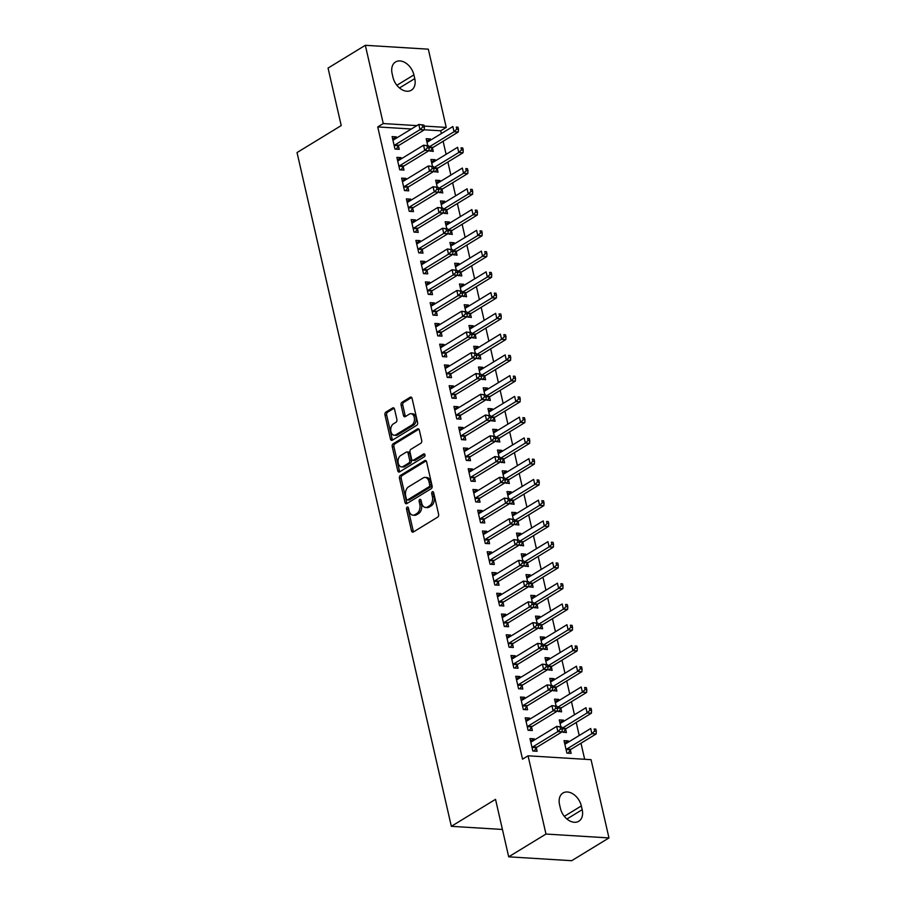 <?xml version="1.0" encoding="UTF-8"?>
<svg xmlns="http://www.w3.org/2000/svg" width="906" height="906" viewBox="0 0 906 906"><rect width="100%" height="100%" fill="white"/><g stroke="black" fill="none" stroke-linecap="round" stroke-linejoin="round"><path stroke-width="1.36" d="M407.156 507.156A1.54 0.997 -86.5 0 0 406.534 509.161L411.494 530.814A2.197 1.427 -86.5 0 0 412.717 532.184A2.197 1.427 -86.5 0 0 413.317 532.026L437.711 517.122A2.197 1.427 -86.5 0 0 438.606 514.257L433.646 492.604A1.54 0.997 -86.5 0 0 431.754 493.759L432.389 496.567A7.044 4.575 -86.5 0 1 429.546 505.729L427.519 506.975A7.044 4.575 -86.5 0 1 425.594 507.485A7.044 4.575 -86.5 0 1 421.686 503.102L421.041 500.305A1.54 0.997 -86.5 0 0 419.15 501.46L419.784 504.268A7.044 4.575 -86.5 0 1 416.941 513.43L414.914 514.676A7.044 4.575 -86.5 0 1 412.989 515.186A7.044 4.575 -86.5 0 1 409.082 510.803L408.436 508.006A1.54 0.997 -86.5 0 0 407.156 507.156M408.391 507.836A1.54 0.997 -86.5 0 0 408.244 509.274L413.204 530.916A2.197 1.427 -86.5 0 0 413.623 531.833M433.6 492.434A1.54 0.997 -86.5 0 0 433.453 493.872L434.099 496.669L432.389 496.567M420.996 500.135A1.54 0.997 -86.5 0 0 420.848 501.573L421.494 504.37L419.784 504.268M394.529 409.15A2.197 1.427 -86.5 0 0 393.306 407.779A2.197 1.427 -86.5 0 0 392.706 407.938L385.854 412.117A2.197 1.427 -86.5 0 0 384.971 414.982L390.475 439.025A2.197 1.427 -86.5 0 0 391.698 440.395A2.197 1.427 -86.5 0 0 392.298 440.237L416.692 425.333A2.197 1.427 -86.5 0 0 417.587 422.468L412.083 398.425A2.197 1.427 -86.5 0 0 410.86 397.055A2.197 1.427 -86.5 0 0 410.259 397.213L401.992 402.264A2.197 1.427 -86.5 0 0 401.098 405.129L403.453 415.424A2.197 1.427 -86.5 0 0 404.676 416.794A2.197 1.427 -86.5 0 0 405.276 416.635L409.376 414.121A5.889 3.828 -86.5 0 1 410.984 413.702A5.889 3.828 -86.5 0 1 414.438 418.561A5.889 3.828 -86.5 0 1 411.879 425.027L395.809 434.835A5.889 3.828 -86.5 0 1 394.201 435.265A5.889 3.828 -86.5 0 1 390.758 430.395A5.889 3.828 -86.5 0 1 393.317 423.94L395.99 422.298A2.197 1.427 -86.5 0 0 396.885 419.433L394.529 409.15M411.369 128.992L377.734 126.931L522.535 759.183L528.062 755.808L591.052 759.67L608.968 837.925L545.978 834.052L528.062 755.808M377.734 126.931L383.261 123.556L365.333 45.3L428.323 49.173L446.239 127.418L424.155 126.07M608.968 837.925L571.686 860.7L508.696 856.827L495.525 799.33L451.347 826.329L297.032 152.559L341.222 125.572L328.051 68.075L365.333 45.3M508.696 856.827L545.978 834.052M400.373 475.48A2.197 1.427 -86.5 0 0 399.478 478.345L404.982 502.388A2.197 1.427 -86.5 0 0 406.205 503.759A2.197 1.427 -86.5 0 0 406.805 503.6L431.211 488.696A2.197 1.427 -86.5 0 0 432.094 485.831L426.59 461.788A2.197 1.427 -86.5 0 0 425.367 460.418A2.197 1.427 -86.5 0 0 424.767 460.576L400.373 475.48L402.071 475.582A2.197 1.427 -86.5 0 0 401.188 478.447L406.692 502.49A2.197 1.427 -86.5 0 0 407.111 503.408M397.734 470.712L392.23 446.669A2.197 1.427 -86.5 0 1 393.113 443.804L417.507 428.9A2.197 1.427 -86.5 0 1 418.119 428.742A2.197 1.427 -86.5 0 1 419.331 430.112L421.686 440.395A2.197 1.427 -86.5 0 1 420.803 443.26L410.905 449.308A2.197 1.427 -86.5 0 0 410.022 452.173L411.584 458.991A2.197 1.427 -86.5 0 0 412.796 460.361A2.197 1.427 -86.5 0 0 413.408 460.203L423.702 453.917A1.54 0.997 -86.5 0 1 424.359 456.771L399.557 471.913A2.197 1.427 -86.5 0 1 398.957 472.083A2.197 1.427 -86.5 0 1 397.734 470.712L399.433 470.814L393.929 446.771L392.23 446.669M451.347 826.329L502.434 829.466M401.381 158.754L401.132 157.633L396.873 157.372L399.727 169.818L403.985 170.079L403.215 166.727M433.668 171.472L438.028 172.174L437.258 168.81M435.435 160.838L435.174 159.716L431.494 161.97M432.468 166.217L430.916 159.456L435.174 159.716M410.894 200.26L410.633 199.139L406.386 198.878L409.229 211.336L413.487 211.596L412.717 208.233M443.181 212.978L447.541 213.691L446.771 210.328M444.937 202.355L444.687 201.234L441.007 203.488M441.981 207.734L440.429 200.973L444.687 201.234M420.407 241.777L420.146 240.656L415.888 240.396L418.742 252.853L423 253.114L422.23 249.75M452.683 254.495L457.043 255.198L456.273 251.845M454.45 243.873L454.189 242.751L450.509 244.994M451.482 249.252L449.931 242.491L454.189 242.751M429.908 283.295L429.648 282.174L425.401 281.913L428.244 294.359L432.502 294.62L431.732 291.268M462.196 296.013L466.556 296.715L465.786 293.351M463.951 285.379L463.702 284.257L460.022 286.511M460.995 290.758L459.444 283.997L463.702 284.257M439.421 324.801L439.161 323.68L434.903 323.419L437.757 335.877L442.015 336.137L441.245 332.774M471.698 337.519L476.058 338.232L475.288 334.869M473.464 326.896L473.204 325.775L469.523 328.017M470.497 332.275L468.957 325.514L473.204 325.775M448.923 366.318L448.663 365.197L444.416 364.937L447.27 377.394L451.516 377.655L450.746 374.291M481.211 379.036L485.571 379.739L484.801 376.386M482.977 368.414L482.717 367.292L479.036 369.535M480.01 373.793L478.459 367.021L482.717 367.292M458.436 407.836L458.176 406.715L453.917 406.443L456.771 418.9L461.029 419.161L460.259 415.809M490.712 420.554L495.072 421.256L494.302 417.893M492.479 409.92L492.218 408.799L488.538 411.052M489.512 415.299L487.972 408.538L492.218 408.799M467.938 449.342L467.689 448.221L463.43 447.96L466.284 460.418L470.531 460.678L469.761 457.315M500.225 462.06L504.585 462.773L503.815 459.41M501.992 451.437L501.731 450.316L498.051 452.558M499.025 456.817L497.473 450.055L501.731 450.316M477.451 490.859L477.19 489.738L472.932 489.478L475.786 501.924L480.044 502.196L479.274 498.832M509.738 503.577L514.087 504.28L513.317 500.927M511.494 492.955L511.233 491.833L507.553 494.076M508.526 498.334L506.986 491.562L511.233 491.833M486.952 532.377L486.703 531.256L482.445 530.984L485.299 543.441L489.557 543.702L488.787 540.35M519.24 545.084L523.6 545.797L522.83 542.434M521.007 534.461L520.746 533.34L517.066 535.593M518.039 539.84L516.488 533.079L520.746 533.34M496.465 573.883L496.205 572.762L491.947 572.501L494.801 584.959L499.059 585.219L498.289 581.856M528.753 586.601L533.102 587.315L532.332 583.951M530.508 575.978L530.259 574.857L526.579 577.099M527.552 581.358L526.001 574.597L530.259 574.857M505.967 615.4L505.718 614.279L501.46 614.019L504.314 626.465L508.572 626.737L507.802 623.373M538.255 628.118L542.615 628.821L541.845 625.457M540.021 617.496L539.761 616.363L536.08 618.617M537.054 622.875L535.503 616.103L539.761 616.363M515.48 656.918L515.22 655.785L510.973 655.525L513.815 667.982L518.073 668.243L517.303 664.879M547.768 669.625L552.128 670.338L551.358 666.975M549.523 659.002L549.274 657.881L545.593 660.134M546.567 664.381L545.016 657.62L549.274 657.881M524.993 698.424L524.733 697.303L520.474 697.042L523.328 709.5L527.586 709.76L526.816 706.397M557.269 711.142L561.629 711.844L560.859 708.492M559.036 700.519L558.775 699.398L555.095 701.64M556.069 705.899L554.517 699.138L558.775 699.398M534.495 739.942L534.234 738.82L529.987 738.56L532.83 751.006L537.088 751.267L536.318 747.914M568.538 742.037L568.288 740.904L564.03 740.644L566.884 753.101L571.142 753.362L570.372 749.998M441.358 133.567L440.724 130.792L424.257 129.785M584.664 759.285L580.984 743.214M579.217 735.513L576.227 722.456M574.461 714.755L571.471 701.697M569.715 693.996L566.714 680.938M564.959 673.237L561.969 660.18M560.202 652.479L557.213 639.421M555.446 631.731L552.456 618.673M550.689 610.972L547.7 597.915M545.944 590.214L542.954 577.156M541.188 569.455L538.198 556.397M536.431 548.696L533.441 535.639M531.675 527.949L528.685 514.891M526.93 507.19L523.928 494.132M522.173 486.431L519.183 473.374M517.417 465.673L514.427 452.615M512.66 444.914L509.67 431.856M507.904 424.155L504.914 411.098M503.158 403.408L500.169 390.35M498.402 382.649L495.412 369.591M493.645 361.89L490.656 348.833M488.889 341.132L485.899 328.074M484.144 320.373L481.154 307.315M479.387 299.614L476.397 286.556M474.631 278.867L471.641 265.809M469.874 258.108L466.884 245.05M465.129 237.349L462.128 224.292M460.373 216.591L457.383 203.533M455.616 195.832L452.626 182.774M450.86 175.073L447.87 162.015M446.103 154.326L443.113 141.268M562.026 731.901L566.386 732.603L565.616 729.251M563.792 721.278L563.532 720.157L559.851 722.399M560.825 726.657L559.274 719.896L563.532 720.157M529.738 719.183L529.489 718.062L525.231 717.801L528.085 730.259L532.332 730.519L531.573 727.156M552.524 690.383L556.873 691.097L556.103 687.733M554.279 679.76L554.019 678.639L550.338 680.882M551.312 685.14L549.772 678.379L554.019 678.639M520.237 677.665L519.976 676.544L515.718 676.284L518.572 688.741L522.83 689.002L522.06 685.638M543.011 648.877L547.371 649.579L546.601 646.216M544.778 638.243L544.517 637.122L540.837 639.376M541.811 643.622L540.259 636.861L544.517 637.122M510.724 636.159L510.474 635.038L506.216 634.778L509.07 647.224L513.317 647.484L512.547 644.132M533.498 607.36L537.858 608.062L537.088 604.71M535.265 596.737L535.004 595.616L531.324 597.858M532.298 602.116L530.757 595.355L535.004 595.616M501.222 594.642L500.961 593.521L496.703 593.26L499.557 605.718L503.815 605.978L503.045 602.615M523.996 565.842L528.357 566.556L527.586 563.192M525.763 555.219L525.503 554.098L521.822 556.352M522.796 560.599L521.244 553.838L525.503 554.098M491.709 553.124L491.448 552.003L487.202 551.743L490.055 564.2L494.302 564.461L493.532 561.097M514.483 524.336L518.844 525.038L518.073 521.675M516.25 513.702L515.99 512.581L512.309 514.835M513.283 519.081L511.731 512.32L515.99 512.581M482.207 511.618L481.947 510.497L477.689 510.237L480.542 522.683L484.801 522.943L484.031 519.591M504.982 482.819L509.342 483.521L508.572 480.169M506.737 472.196L506.488 471.075L502.807 473.317M503.781 477.575L502.23 470.814L506.488 471.075M472.694 470.101L472.434 468.98L468.187 468.719L471.029 481.177L475.288 481.437L474.518 478.074M495.469 441.301L499.829 442.015L499.059 438.651M497.235 430.678L496.975 429.557L493.294 431.811M494.268 436.058L492.717 429.297L496.975 429.557M463.193 428.583L462.932 427.462L458.674 427.202L461.528 439.659L465.786 439.92L465.016 436.556M485.967 399.795L490.316 400.497L489.557 397.134M487.722 389.172L487.473 388.04L483.793 390.293M484.767 394.54L483.215 387.779L487.473 388.04M453.68 387.077L453.419 385.956L449.161 385.696L452.015 398.142L456.273 398.402L455.503 395.05M476.454 358.278L480.814 358.98L480.044 355.628M478.221 347.655L477.96 346.534L474.28 348.776M475.254 353.034L473.702 346.273L477.96 346.534M444.166 345.56L443.917 344.439L439.659 344.178L442.513 356.636L446.771 356.896L446.001 353.533M466.952 316.76L471.301 317.474L470.531 314.11M468.708 306.137L468.459 305.016L464.767 307.27M465.752 311.517L464.2 304.756L468.459 305.016M434.665 304.054L434.404 302.921L430.146 302.661L433 315.118L437.258 315.379L436.488 312.015M457.439 275.254L461.8 275.956L461.029 272.593M459.206 264.631L458.946 263.499L455.265 265.752M456.239 270.011L454.687 263.238L458.946 263.499M425.152 262.536L424.903 261.415L420.644 261.154L423.498 273.601L427.745 273.861L426.986 270.509M447.926 233.737L452.287 234.439L451.516 231.087M449.693 223.114L449.433 221.993L445.752 224.235M446.726 228.493L445.186 221.732L449.433 221.993M415.65 221.019L415.39 219.898L411.131 219.637L413.985 232.095L418.244 232.355L417.473 228.992M438.425 192.219L442.785 192.933L442.015 189.569M440.191 181.596L439.931 180.475L436.25 182.729M437.224 186.976L435.673 180.215L439.931 180.475M406.137 179.513L405.888 178.38L401.63 178.12L404.484 190.577L408.731 190.838L407.96 187.474M428.912 150.713L433.272 151.415L432.502 148.063M430.678 140.09L430.418 138.958L426.737 141.211M427.711 145.47L426.171 138.697L430.418 138.958M396.635 137.995L396.375 136.874L392.117 136.613L394.971 149.06L399.229 149.331L398.459 145.968M392.117 73.545A14.36 9.943 -121.4 0 1 395.526 61.97A14.36 9.943 -121.4 0 1 413.906 74.892L414.755 78.618A14.36 9.943 -121.4 0 1 411.347 90.204A14.36 9.943 -121.4 0 1 392.966 77.282L392.117 73.545M416.896 125.617L383.261 123.556M440.724 130.792L446.239 127.418M582.196 809.681A14.36 9.943 -121.4 0 1 578.775 821.255A14.36 9.943 -121.4 0 1 560.406 808.333L559.546 804.607A14.36 9.943 -121.4 0 1 562.954 793.022A14.36 9.943 -121.4 0 1 581.335 805.944L582.196 809.681L566.918 819.001M568.288 740.904L564.608 743.158M534.234 738.82L530.554 741.063M529.489 718.062L525.808 720.304M524.733 697.303L521.052 699.557M519.976 676.544L516.295 678.798M515.22 655.785L511.539 658.039M510.474 635.038L506.794 637.28M505.718 614.279L502.037 616.522M500.961 593.521L497.281 595.774M496.205 572.762L492.524 575.016M491.448 552.003L487.768 554.257M486.703 531.256L483.023 533.498M481.947 510.497L478.266 512.739M477.19 489.738L473.51 491.981M472.434 468.98L468.753 471.233M467.689 448.221L464.008 450.475M462.932 427.462L459.251 429.716M458.176 406.715L454.495 408.957M453.419 385.956L449.738 388.198M448.663 365.197L444.982 367.44M443.917 344.439L440.237 346.692M439.161 323.68L435.48 325.934M434.404 302.921L430.724 305.175M429.648 282.174L425.967 284.416M424.903 261.415L421.222 263.657M420.146 240.656L416.466 242.899M415.39 219.898L411.709 222.151M410.633 199.139L406.953 201.392M405.888 178.38L402.196 180.634M401.132 157.633L397.451 159.875M396.375 136.874L392.694 139.116M412.989 515.186L414.688 515.299A7.044 4.575 -86.5 0 0 416.613 514.778L414.914 514.676M421.494 504.37A7.044 4.575 -86.5 0 1 418.64 513.543L416.613 514.778M425.594 507.485L427.292 507.598A7.044 4.575 -86.5 0 0 429.218 507.077L427.519 506.975M434.099 496.669A7.044 4.575 -86.5 0 1 431.245 505.842L429.218 507.077M426.171 460.871L402.071 475.582M406.375 498.991A1.54 0.997 -86.5 0 0 407.643 499.84L429.059 486.76A1.54 0.997 -86.5 0 0 429.682 484.744L429.014 481.799A7.044 4.575 -86.5 0 0 425.107 477.417A7.044 4.575 -86.5 0 0 423.181 477.926L408.538 486.862A7.044 4.575 -86.5 0 0 405.695 496.035L406.375 498.991M407.224 499.953L408.923 500.055A1.54 0.997 -86.5 0 0 409.353 499.942L407.643 499.84M425.107 477.417L426.805 477.519A7.044 4.575 -86.5 0 1 430.712 481.901L431.392 484.857A1.54 0.997 -86.5 0 1 430.769 486.862L409.353 499.942M418.912 429.184L394.812 443.906A2.197 1.427 -86.5 0 0 393.929 446.771M412.796 460.361L414.506 460.475A2.197 1.427 -86.5 0 0 415.107 460.316L424.846 454.359M400.645 455.582A5.889 3.828 -86.5 0 0 398.085 462.037A5.889 3.828 -86.5 0 0 401.528 466.907A5.889 3.828 -86.5 0 0 403.136 466.477L408.799 463.023A2.197 1.427 -86.5 0 0 409.682 460.157L408.119 453.328A2.197 1.427 -86.5 0 0 406.896 451.958A2.197 1.427 -86.5 0 0 406.296 452.117L400.645 455.582M401.528 466.907L403.227 467.009A5.889 3.828 -86.5 0 0 404.835 466.579L403.136 466.477M406.896 451.958L408.606 452.06A2.197 1.427 -86.5 0 1 409.818 453.43L411.381 460.259A2.197 1.427 -86.5 0 1 410.497 463.125L404.835 466.579M399.433 470.814A2.197 1.427 -86.5 0 0 399.863 471.732M394.201 435.265L395.899 435.367A5.889 3.828 -86.5 0 0 397.519 434.937L395.809 434.835M410.984 413.702L412.694 413.804A5.889 3.828 -86.5 0 1 416.137 418.663A5.889 3.828 -86.5 0 1 413.578 425.129L397.519 434.937M411.652 397.508L403.691 402.366A2.197 1.427 -86.5 0 0 402.796 405.231L405.152 415.526A2.197 1.427 -86.5 0 0 405.582 416.443M394.099 408.232L387.564 412.219A2.197 1.427 -86.5 0 0 386.669 415.084L392.173 439.127A2.197 1.427 -86.5 0 0 392.604 440.044M568.119 753.18L570.542 749.76A2.242 1.461 93.5 0 1 571.029 749.296L596.159 733.939L591.901 733.679L590.712 728.492L565.582 743.837A2.242 1.461 93.5 0 1 565.027 744.007L564.8 744.007M566.114 749.738L566.284 749.5A2.242 1.461 93.5 0 1 566.771 749.036L591.901 733.679L594.619 731.108L596.318 731.21L595.842 729.137L594.143 729.024L594.619 731.108M594.143 729.024L595.842 729.137M596.318 731.21L596.159 733.939M532.717 746.94L536.975 747.201L562.105 731.844L557.858 731.584L532.717 746.94A2.242 1.461 -86.5 0 0 532.241 747.405L532.071 747.654M560.565 729.013L557.858 731.584L556.669 726.397L561.799 727.042L560.089 726.94L560.565 729.013L562.275 729.115L561.799 727.042M530.757 741.912L530.984 741.912A2.242 1.461 -86.5 0 0 531.528 741.754L556.669 726.397L560.089 726.94M536.975 747.201A2.242 1.461 -86.5 0 0 536.499 747.665L534.076 751.085M562.105 731.844L562.275 729.115M563.362 732.422L565.786 729.002A2.242 1.461 93.5 0 1 566.273 728.537L591.403 713.181L587.145 712.92L585.956 707.733L560.825 723.09A2.242 1.461 93.5 0 1 560.282 723.248L560.044 723.248M566.273 728.537L562.082 728.277L587.145 712.92L589.863 710.349L591.561 710.451L591.086 708.379L589.387 708.277L589.863 710.349M589.387 708.277L591.086 708.379M591.561 710.451L591.403 713.181M558.617 711.663L561.04 708.243A2.242 1.461 93.5 0 1 561.516 707.779L586.646 692.422L582.388 692.161L581.199 686.975L556.069 702.331A2.242 1.461 93.5 0 1 555.525 702.49L555.287 702.49M557.315 707.484L582.388 692.161L585.106 689.591L586.805 689.692L586.341 687.62L584.63 687.518L585.106 689.591M584.63 687.518L586.341 687.62M586.805 689.692L586.646 692.422M527.971 726.182L532.218 726.442L557.36 711.097L553.102 710.836L527.971 726.182A2.242 1.461 -86.5 0 0 527.485 726.646L527.315 726.895M555.82 708.254L553.102 710.836L551.913 705.638L557.043 706.284L555.344 706.182L555.82 708.254L557.518 708.356L557.043 706.284M526.001 721.165L526.227 721.153A2.242 1.461 -86.5 0 0 526.782 720.995L551.913 705.638L555.344 706.182M532.218 726.442A2.242 1.461 -86.5 0 0 531.743 726.906L529.319 730.327M557.36 711.097L557.518 708.356M523.215 705.423L527.473 705.683L552.603 690.338L548.345 690.078L523.215 705.423A2.242 1.461 -86.5 0 0 522.728 705.887L522.558 706.136M551.063 687.495L548.345 690.078L547.156 684.879L552.286 685.525L550.588 685.423L551.063 687.495L552.762 687.609L552.286 685.525M521.244 700.406L521.471 700.406A2.242 1.461 -86.5 0 0 522.026 700.236L547.156 684.879L550.588 685.423M527.473 705.683A2.242 1.461 -86.5 0 0 526.986 706.148L524.563 709.568M552.603 690.338L552.762 687.609M553.86 690.904L556.284 687.484A2.242 1.461 93.5 0 1 556.76 687.02L581.89 671.674L577.643 671.414L576.454 666.216L551.324 681.572A2.242 1.461 93.5 0 1 550.769 681.731L550.542 681.742M556.76 687.02L552.569 686.759L577.643 671.414L580.35 668.832L582.06 668.934L581.584 666.861L579.874 666.759L580.35 668.832M579.874 666.759L581.584 666.861M582.06 668.934L581.89 671.674M549.104 670.146L551.528 666.725A2.242 1.461 93.5 0 1 552.003 666.261L577.145 650.916L572.886 650.655L571.697 645.468L546.567 660.814A2.242 1.461 93.5 0 1 546.012 660.984L545.786 660.984M547.813 665.967L572.886 650.655L575.604 648.073L577.303 648.186L576.828 646.103L575.129 646.001L575.604 648.073M575.129 646.001L576.828 646.103M577.303 648.186L577.145 650.916M518.459 684.664L522.717 684.936L547.847 669.579L543.589 669.319L518.459 684.664A2.242 1.461 -86.5 0 0 517.983 685.129L517.802 685.378M546.307 666.748L543.589 669.319L542.4 664.132L547.53 664.766L545.831 664.664L546.307 666.748L548.005 666.85L547.53 664.766M516.488 679.647L516.726 679.647A2.242 1.461 -86.5 0 0 517.269 679.477L542.4 664.132L545.831 664.664M522.717 684.936A2.242 1.461 -86.5 0 0 522.23 685.4L519.806 688.82M547.847 669.579L548.005 666.85M513.702 663.917L517.96 664.177L543.09 648.821L538.844 648.56L513.702 663.917A2.242 1.461 -86.5 0 0 513.226 664.381L513.045 664.619M541.55 645.989L538.844 648.56L537.654 643.373L542.785 644.019L541.075 643.906L541.55 645.989L543.26 646.091L542.785 644.019M511.731 658.889L511.969 658.889A2.242 1.461 -86.5 0 0 512.513 658.719L537.654 643.373L541.075 643.906M517.96 664.177A2.242 1.461 -86.5 0 0 517.485 664.642L515.061 668.062M543.09 648.821L543.26 646.091M544.347 649.398L546.771 645.978A2.242 1.461 93.5 0 1 547.258 645.514L572.388 630.157L568.13 629.897L566.941 624.71L541.811 640.055A2.242 1.461 93.5 0 1 541.256 640.225L541.029 640.225M543.056 645.208L568.13 629.897L570.848 627.326L572.547 627.428L572.071 625.344L570.372 625.242L570.848 627.326M570.372 625.242L572.071 625.344M572.547 627.428L572.388 630.157M508.957 643.158L513.204 643.419L538.345 628.062L534.087 627.801L508.957 643.158A2.242 1.461 -86.5 0 0 508.47 643.622L508.3 643.872M536.805 625.231L534.087 627.801L532.898 622.615L538.028 623.26L536.329 623.158L536.805 625.231L538.504 625.333L538.028 623.26M506.986 638.13L507.213 638.13A2.242 1.461 -86.5 0 0 507.768 637.971L532.898 622.615L536.329 623.158M513.204 643.419A2.242 1.461 -86.5 0 0 512.728 643.883L510.305 647.303M538.345 628.062L538.504 625.333M539.591 628.639L542.015 625.219A2.242 1.461 93.5 0 1 542.501 624.755L567.632 609.398L563.373 609.138L562.184 603.951L537.054 619.296A2.242 1.461 93.5 0 1 536.511 619.466L536.273 619.466M538.3 624.461L563.373 609.138L566.091 606.567L567.79 606.669L567.315 604.596L565.616 604.483L566.091 606.567M565.616 604.483L567.315 604.596M567.79 606.669L567.632 609.398M504.2 622.399L508.459 622.66L533.589 607.303L529.331 607.043L504.2 622.399A2.242 1.461 -86.5 0 0 503.713 622.864L503.543 623.113M532.048 604.472L529.331 607.043L528.141 601.856L533.272 602.501L531.573 602.399L532.048 604.472L533.747 604.574L533.272 602.501M502.23 617.371L502.456 617.371A2.242 1.461 -86.5 0 0 503.011 617.212L528.141 601.856L531.573 602.399M508.459 622.66A2.242 1.461 -86.5 0 0 507.972 623.124L505.548 626.544M533.589 607.303L533.747 604.574M534.846 607.881L537.269 604.461A2.242 1.461 93.5 0 1 537.745 603.996L562.875 588.64L558.628 588.379L557.439 583.192L532.298 598.549A2.242 1.461 93.5 0 1 531.754 598.707L531.528 598.707M533.543 603.702L558.628 588.379L561.335 585.808L563.045 585.91L562.569 583.838L560.859 583.736L561.335 585.808M560.859 583.736L562.569 583.838M563.045 585.91L562.875 588.64M499.444 601.641L503.702 601.901L528.832 586.556L524.574 586.295L499.444 601.641A2.242 1.461 -86.5 0 0 498.968 602.105L498.787 602.354M527.292 583.713L524.574 586.295L523.385 581.097L528.515 581.743L526.816 581.641L527.292 583.713L528.991 583.815L528.515 581.743M497.473 596.624L497.711 596.612A2.242 1.461 -86.5 0 0 498.255 596.454L523.385 581.097L526.816 581.641M503.702 601.901A2.242 1.461 -86.5 0 0 503.215 602.365L500.792 605.786M528.832 586.556L528.991 583.815M530.089 587.122L532.513 583.702A2.242 1.461 93.5 0 1 532.988 583.238L558.13 567.881L553.872 567.62L552.683 562.433L527.552 577.79A2.242 1.461 93.5 0 1 526.998 577.949L526.771 577.949M532.988 583.238L528.798 582.977L553.872 567.62L556.59 565.05L558.289 565.151L557.813 563.079L556.114 562.977L556.59 565.05M556.114 562.977L557.813 563.079M558.289 565.151L558.13 567.881M494.687 580.882L498.946 581.142L524.076 565.797L519.817 565.537L494.687 580.882A2.242 1.461 -86.5 0 0 494.212 581.346L494.03 581.595M522.535 562.954L519.817 565.537L518.628 560.35L523.77 560.984L522.06 560.882L522.535 562.954L524.246 563.068L523.77 560.984M492.717 575.865L492.955 575.865A2.242 1.461 -86.5 0 0 493.498 575.695L518.628 560.35L522.06 560.882M498.946 581.142A2.242 1.461 -86.5 0 0 498.47 581.607L496.046 585.027M524.076 565.797L524.246 563.068M525.333 566.363L527.756 562.943A2.242 1.461 93.5 0 1 528.243 562.479L553.373 547.133L549.115 546.873L547.926 541.675L522.796 557.031A2.242 1.461 93.5 0 1 522.241 557.19L522.015 557.201M524.042 562.184L549.115 546.873L551.833 544.291L553.532 544.393L553.056 542.32L551.358 542.218L551.833 544.291M551.358 542.218L553.056 542.32M553.532 544.393L553.373 547.133M489.931 560.123L494.189 560.395L519.319 545.038L515.072 544.778L489.931 560.123A2.242 1.461 -86.5 0 0 489.455 560.599L489.285 560.837M517.779 542.207L515.072 544.778L513.883 539.591L519.013 540.236L517.303 540.123L517.779 542.207L519.489 542.309L519.013 540.236M487.972 555.106L488.198 555.106A2.242 1.461 -86.5 0 0 488.753 554.936L513.883 539.591L517.303 540.123M494.189 560.395A2.242 1.461 -86.5 0 0 493.713 560.859L491.29 564.279M519.319 545.038L519.489 542.309M520.576 545.605L523 542.184A2.242 1.461 93.5 0 1 523.487 541.72L548.617 526.375L544.359 526.114L543.17 520.927L518.039 536.273A2.242 1.461 93.5 0 1 517.496 536.443L517.258 536.443M523.487 541.72L519.297 541.471L544.359 526.114L547.077 523.532L548.776 523.645L548.3 521.562L546.601 521.46L547.077 523.532M546.601 521.46L548.3 521.562M548.776 523.645L548.617 526.375M485.186 539.376L489.433 539.636L514.574 524.28L510.316 524.019L485.186 539.376A2.242 1.461 -86.5 0 0 484.699 539.84L484.529 540.078M513.034 521.448L510.316 524.019L509.127 518.832L514.257 519.478L512.558 519.365L513.034 521.448L514.733 521.55L514.257 519.478M483.215 534.347L483.442 534.347A2.242 1.461 -86.5 0 0 483.997 534.178L509.127 518.832L512.558 519.365M489.433 539.636A2.242 1.461 -86.5 0 0 488.957 540.101L486.533 543.521M514.574 524.28L514.733 521.55M515.831 524.857L518.255 521.437A2.242 1.461 93.5 0 1 518.73 520.973L543.86 505.616L539.602 505.355L538.424 500.169L513.283 515.514A2.242 1.461 93.5 0 1 512.739 515.684L512.502 515.684M514.529 520.667L539.602 505.355L542.32 502.785L544.03 502.887L543.555 500.814L541.845 500.701L542.32 502.785M541.845 500.701L543.555 500.814M544.03 502.887L543.86 505.616M480.429 518.617L484.687 518.878L509.818 503.521L505.559 503.26L480.429 518.617A2.242 1.461 -86.5 0 0 479.942 519.081L479.772 519.331M508.277 500.69L505.559 503.26L504.37 498.074L509.5 498.719L507.802 498.617L508.277 500.69L509.976 500.792L509.5 498.719M478.459 513.589L478.685 513.589A2.242 1.461 -86.5 0 0 479.24 513.43L504.37 498.074L507.802 498.617M484.687 518.878A2.242 1.461 -86.5 0 0 484.2 519.342L481.777 522.762M509.818 503.521L509.976 500.792M511.075 504.098L513.498 500.678A2.242 1.461 93.5 0 1 513.974 500.214L539.104 484.857L534.857 484.597L533.668 479.41L508.538 494.755A2.242 1.461 93.5 0 1 507.983 494.925L507.756 494.925M513.974 500.214L509.784 499.953L534.857 484.597L537.564 482.026L539.274 482.128L538.798 480.055L537.088 479.942L537.564 482.026M537.088 479.942L538.798 480.055M539.274 482.128L539.104 484.857M475.673 497.858L479.931 498.119L505.061 482.773L500.803 482.502L475.673 497.858A2.242 1.461 -86.5 0 0 475.197 498.323L475.016 498.572M503.521 479.931L500.803 482.502L499.614 477.315L504.744 477.96L503.045 477.858L503.521 479.931L505.22 480.033L504.744 477.96M473.702 492.83L473.94 492.83A2.242 1.461 -86.5 0 0 474.484 492.671L499.614 477.315L503.045 477.858M479.931 498.119A2.242 1.461 -86.5 0 0 479.444 498.583L477.02 502.003M505.061 482.773L505.22 480.033M506.318 483.34L508.742 479.92A2.242 1.461 93.5 0 1 509.229 479.455L534.359 464.099L530.101 463.838L528.911 458.651L503.781 474.008A2.242 1.461 93.5 0 1 503.226 474.166L503 474.166M505.027 479.161L530.101 463.838L532.819 461.267L534.517 461.369L534.042 459.297L532.343 459.195L532.819 461.267M532.343 459.195L534.042 459.297M534.517 461.369L534.359 464.099M470.916 477.1L475.174 477.36L500.305 462.015L496.058 461.754L470.916 477.1A2.242 1.461 -86.5 0 0 470.44 477.564L470.259 477.813M498.764 459.172L496.058 461.754L494.869 456.556L499.999 457.202L498.289 457.1L498.764 459.172L500.474 459.274L499.999 457.202M468.957 472.083L469.183 472.083A2.242 1.461 -86.5 0 0 469.727 471.913L494.869 456.556L498.289 457.1M475.174 477.36A2.242 1.461 -86.5 0 0 474.699 477.824L472.275 481.245M500.305 462.015L500.474 459.274M501.562 462.581L503.985 459.161A2.242 1.461 93.5 0 1 504.472 458.696L529.602 443.351L525.344 443.079L524.155 437.892L499.025 453.249A2.242 1.461 93.5 0 1 498.47 453.408L498.243 453.408M500.271 458.402L525.344 443.079L528.062 440.509L529.761 440.61L529.285 438.538L527.586 438.436L528.062 440.509M527.586 438.436L529.285 438.538M529.761 440.61L529.602 443.351M466.171 456.341L470.418 456.601L495.559 441.256L491.301 440.995L466.171 456.341A2.242 1.461 -86.5 0 0 465.684 456.805L465.514 457.054M494.019 438.413L491.301 440.995L490.112 435.809L495.242 436.443L493.544 436.341L494.019 438.413L495.718 438.527L495.242 436.443M464.2 451.324L464.427 451.324A2.242 1.461 -86.5 0 0 464.982 451.154L490.112 435.809L493.544 436.341M470.418 456.601A2.242 1.461 -86.5 0 0 469.942 457.066L467.519 460.497M495.559 441.256L495.718 438.527M496.805 441.822L499.229 438.402A2.242 1.461 93.5 0 1 499.716 437.938L524.846 422.592L520.588 422.332L519.398 417.134L494.268 432.49A2.242 1.461 93.5 0 1 493.725 432.66L493.487 432.66M495.514 437.643L520.588 422.332L523.306 419.75L525.004 419.863L524.529 417.779L522.83 417.677L523.306 419.75M522.83 417.677L524.529 417.779M525.004 419.863L524.846 422.592M461.414 435.593L465.673 435.854L490.803 420.497L486.545 420.237L461.414 435.593A2.242 1.461 -86.5 0 0 460.928 436.058L460.758 436.296M489.263 417.666L486.545 420.237L485.356 415.05L490.486 415.695L488.787 415.582L489.263 417.666L490.961 417.768L490.486 415.695M459.444 430.565L459.67 430.565A2.242 1.461 -86.5 0 0 460.225 430.395L485.356 415.05L488.787 415.582M465.673 435.854A2.242 1.461 -86.5 0 0 465.186 436.318L462.762 439.738M490.803 420.497L490.961 417.768M492.06 421.075L494.483 417.643A2.242 1.461 93.5 0 1 494.959 417.179L520.089 401.834L515.842 401.573L514.653 396.386L489.512 411.732A2.242 1.461 93.5 0 1 488.968 411.902L488.742 411.902M490.758 416.885L515.842 401.573L518.549 398.991L520.259 399.104L519.784 397.021L518.073 396.919L518.549 398.991M518.073 396.919L519.784 397.021M520.259 399.104L520.089 401.834M456.658 414.835L460.916 415.095L486.046 399.739L481.788 399.478L456.658 414.835A2.242 1.461 -86.5 0 0 456.182 415.299L456.001 415.537M484.506 396.907L481.788 399.478L480.599 394.291L485.729 394.937L484.031 394.823L484.506 396.907L486.205 397.009L485.729 394.937M454.687 409.806L454.925 409.806A2.242 1.461 -86.5 0 0 455.469 409.637L480.599 394.291L484.031 394.823M460.916 415.095A2.242 1.461 -86.5 0 0 460.429 415.56L458.006 418.98M486.046 399.739L486.205 397.009M487.303 400.316L489.727 396.896A2.242 1.461 93.5 0 1 490.203 396.432L515.344 381.075L511.086 380.814L509.897 375.628L484.767 390.973A2.242 1.461 93.5 0 1 484.212 391.143L483.985 391.143M490.203 396.432L486.012 396.171L511.086 380.814L513.804 378.244L515.503 378.346L515.027 376.273L513.328 376.16L513.804 378.244M513.328 376.16L515.027 376.273M515.503 378.346L515.344 381.075M451.901 394.076L456.16 394.337L481.29 378.98L477.032 378.719L451.901 394.076A2.242 1.461 -86.5 0 0 451.426 394.54L451.245 394.79M479.75 376.149L477.032 378.719L475.854 373.532L480.984 374.178L479.274 374.076L479.75 376.149L481.46 376.25L480.984 374.178M449.931 389.048L450.169 389.048A2.242 1.461 -86.5 0 0 450.712 388.889L475.854 373.532L479.274 374.076M456.16 394.337A2.242 1.461 -86.5 0 0 455.684 394.801L453.26 398.221M481.29 378.98L481.46 376.25M482.547 379.557L484.97 376.137A2.242 1.461 93.5 0 1 485.457 375.673L510.588 360.316L506.329 360.056L505.14 354.869L480.01 370.226A2.242 1.461 93.5 0 1 479.455 370.384L479.229 370.384M481.256 375.378L506.329 360.056L509.047 357.485L510.746 357.587L510.271 355.514L508.572 355.412L509.047 357.485M508.572 355.412L510.271 355.514M510.746 357.587L510.588 360.316M447.156 373.317L451.403 373.578L476.533 358.232L472.286 357.961L447.156 373.317A2.242 1.461 -86.5 0 0 446.669 373.782L446.499 374.031M474.993 355.39L472.286 357.961L471.097 352.774L476.228 353.419L474.518 353.317L474.993 355.39L476.703 355.492L476.228 353.419M445.186 368.289L445.412 368.289A2.242 1.461 -86.5 0 0 445.967 368.13L471.097 352.774L474.518 353.317M451.403 373.578A2.242 1.461 -86.5 0 0 450.928 374.042L448.504 377.462M476.533 358.232L476.703 355.492M477.79 358.799L480.214 355.379A2.242 1.461 93.5 0 1 480.701 354.914L505.831 339.557L501.573 339.297L500.384 334.11L475.254 349.467A2.242 1.461 93.5 0 1 474.71 349.625L474.472 349.625M480.701 354.914L476.511 354.654L501.573 339.297L504.291 336.726L505.99 336.828L505.514 334.756L503.815 334.654L504.291 336.726M503.815 334.654L505.514 334.756M505.99 336.828L505.831 339.557M442.4 352.559L446.658 352.819L471.788 337.474L467.53 337.213L442.4 352.559A2.242 1.461 -86.5 0 0 441.913 353.023L441.743 353.272M470.248 334.631L467.53 337.213L466.341 332.015L471.471 332.661L469.772 332.559L470.248 334.631L471.947 334.744L471.471 332.661M440.429 347.542L440.656 347.542A2.242 1.461 -86.5 0 0 441.211 347.372L466.341 332.015L469.772 332.559M446.658 352.819A2.242 1.461 -86.5 0 0 446.171 353.283L443.747 356.704M471.788 337.474L471.947 334.744M473.045 338.04L475.469 334.62A2.242 1.461 93.5 0 1 475.944 334.155L501.075 318.81L496.816 318.55L495.639 313.351L470.497 328.708A2.242 1.461 93.5 0 1 469.954 328.867L469.716 328.878M471.743 333.861L496.816 318.55L499.534 315.968L501.245 316.069L500.769 313.997L499.059 313.895L499.534 315.968M499.059 313.895L500.769 313.997M501.245 316.069L501.075 318.81M437.643 331.8L441.901 332.06L467.032 316.715L462.773 316.454L437.643 331.8A2.242 1.461 -86.5 0 0 437.156 332.264L436.986 332.513M465.491 313.872L462.773 316.454L461.584 311.268L466.715 311.902L465.016 311.8L465.491 313.872L467.19 313.986L466.715 311.902M435.673 326.783L435.899 326.783A2.242 1.461 -86.5 0 0 436.454 326.613L461.584 311.268L465.016 311.8M441.901 332.06A2.242 1.461 -86.5 0 0 441.415 332.536L438.991 335.956M467.032 316.715L467.19 313.986M468.289 317.281L470.712 313.861A2.242 1.461 93.5 0 1 471.188 313.397L496.329 298.051L492.071 297.791L490.882 292.593L465.752 307.949A2.242 1.461 93.5 0 1 465.197 308.119L464.971 308.119M466.986 313.102L492.071 297.791L494.778 295.209L496.488 295.322L496.012 293.238L494.314 293.136L494.778 295.209M494.314 293.136L496.012 293.238M496.488 295.322L496.329 298.051M432.887 311.052L437.145 311.313L462.275 295.956L458.017 295.696L432.887 311.052A2.242 1.461 -86.5 0 0 432.411 311.517L432.23 311.755M460.735 293.125L458.017 295.696L456.828 290.509L461.958 291.154L460.259 291.041L460.735 293.125L462.434 293.227L461.958 291.154M430.916 306.024L431.154 306.024A2.242 1.461 -86.5 0 0 431.698 305.854L456.828 290.509L460.259 291.041M437.145 311.313A2.242 1.461 -86.5 0 0 436.658 311.777L434.234 315.197M462.275 295.956L462.434 293.227M463.532 296.534L465.956 293.114A2.242 1.461 93.5 0 1 466.443 292.638L491.573 277.293L487.315 277.032L486.126 271.845L460.995 287.191A2.242 1.461 93.5 0 1 460.441 287.361L460.214 287.361M462.241 292.344L487.315 277.032L490.033 274.45L491.732 274.563L491.256 272.48L489.557 272.378L490.033 274.45M489.557 272.378L491.256 272.48M491.732 274.563L491.573 277.293M428.13 290.294L432.389 290.554L457.519 275.197L453.272 274.937L428.13 290.294A2.242 1.461 -86.5 0 0 427.655 290.758L427.485 291.007M455.978 272.366L453.272 274.937L452.083 269.75L457.213 270.396L455.503 270.294L455.978 272.366L457.689 272.468L457.213 270.396M426.171 285.265L426.398 285.265A2.242 1.461 -86.5 0 0 426.941 285.107L452.083 269.75L455.503 270.294M432.389 290.554A2.242 1.461 -86.5 0 0 431.913 291.019L429.489 294.439M457.519 275.197L457.689 272.468M458.776 275.775L461.199 272.355A2.242 1.461 93.5 0 1 461.686 271.891L486.816 256.534L482.558 256.273L481.369 251.087L456.239 266.432A2.242 1.461 93.5 0 1 455.684 266.602L455.458 266.602M457.485 271.596L482.558 256.273L485.276 253.703L486.975 253.805L486.499 251.732L484.801 251.619L485.276 253.703M484.801 251.619L486.499 251.732M486.975 253.805L486.816 256.534M423.385 269.535L427.632 269.795L452.774 254.439L448.515 254.178L423.385 269.535A2.242 1.461 -86.5 0 0 422.898 269.999L422.728 270.248M451.233 251.608L448.515 254.178L447.326 248.991L452.456 249.637L450.758 249.535L451.233 251.608L452.932 251.709L452.456 249.637M421.415 264.507L421.641 264.507A2.242 1.461 -86.5 0 0 422.196 264.348L447.326 248.991L450.758 249.535M427.632 269.795A2.242 1.461 -86.5 0 0 427.156 270.26L424.733 273.68M452.774 254.439L452.932 251.709M454.019 255.016L456.454 251.596A2.242 1.461 93.5 0 1 456.93 251.132L482.06 235.775L477.802 235.515L476.613 230.328L451.482 245.685A2.242 1.461 93.5 0 1 450.939 245.843L450.701 245.843M456.93 251.132L452.74 250.871L477.802 235.515L480.52 232.944L482.219 233.046L481.754 230.973L480.044 230.871L480.52 232.944M480.044 230.871L481.754 230.973M482.219 233.046L482.06 235.775M418.629 248.776L422.887 249.037L448.017 233.691L443.759 233.431L418.629 248.776A2.242 1.461 -86.5 0 0 418.142 249.241L417.972 249.49M446.477 230.849L443.759 233.431L442.57 228.233L447.7 228.878L446.001 228.776L446.477 230.849L448.176 230.951L447.7 228.878M416.658 243.759L416.885 243.748A2.242 1.461 -86.5 0 0 417.44 243.589L442.57 228.233L446.001 228.776M422.887 249.037A2.242 1.461 -86.5 0 0 422.4 249.501L419.976 252.921M448.017 233.691L448.176 230.951M449.274 234.258L451.698 230.837A2.242 1.461 93.5 0 1 452.173 230.373L477.303 215.016L473.057 214.756L471.867 209.569L446.737 224.926A2.242 1.461 93.5 0 1 446.182 225.084L445.956 225.084M447.972 230.079L473.057 214.756L475.763 212.185L477.473 212.287L476.998 210.215L475.288 210.113L475.763 212.185M475.288 210.113L476.998 210.215M477.473 212.287L477.303 215.016M413.872 228.018L418.13 228.278L443.26 212.933L439.002 212.672L413.872 228.018A2.242 1.461 -86.5 0 0 413.396 228.482L413.215 228.731M441.72 210.09L439.002 212.672L437.813 207.474L442.943 208.12L441.245 208.018L441.72 210.09L443.419 210.203L442.943 208.12M411.902 223.001L412.139 223.001A2.242 1.461 -86.5 0 0 412.683 222.831L437.813 207.474L441.245 208.018M418.13 228.278A2.242 1.461 -86.5 0 0 417.643 228.742L415.22 232.163M443.26 212.933L443.419 210.203M444.518 213.499L446.941 210.079A2.242 1.461 93.5 0 1 447.417 209.614L472.558 194.269L468.3 194.009L467.111 188.81L441.981 204.167A2.242 1.461 93.5 0 1 441.426 204.326L441.199 204.337M447.417 209.614L443.227 209.354L468.3 194.009L471.018 191.426L472.717 191.528L472.241 189.456L470.542 189.354L471.018 191.426M470.542 189.354L472.241 189.456M472.717 191.528L472.558 194.269M409.116 207.259L413.374 207.531L438.504 192.174L434.257 191.913L409.116 207.259A2.242 1.461 -86.5 0 0 408.64 207.723L408.459 207.972M436.964 189.343L434.257 191.913L433.068 186.727L438.198 187.361L436.488 187.259L436.964 189.343L438.674 189.445L438.198 187.361M407.145 202.242L407.383 202.242A2.242 1.461 -86.5 0 0 407.927 202.072L433.068 186.727L436.488 187.259M413.374 207.531A2.242 1.461 -86.5 0 0 412.898 207.995L410.475 211.415M438.504 192.174L438.674 189.445M439.761 192.74L442.185 189.32A2.242 1.461 93.5 0 1 442.672 188.856L467.802 173.51L463.544 173.25L462.354 168.063L437.224 183.408A2.242 1.461 93.5 0 1 436.669 183.578L436.443 183.578M438.47 188.561L463.544 173.25L466.262 170.668L467.96 170.781L467.485 168.697L465.786 168.595L466.262 170.668M465.786 168.595L467.485 168.697M467.96 170.781L467.802 173.51M404.37 186.511L408.617 186.772L433.759 171.415L429.501 171.155L404.37 186.511A2.242 1.461 -86.5 0 0 403.883 186.976L403.714 187.214M432.207 168.584L429.501 171.155L428.312 165.968L433.442 166.613L431.743 166.5L432.207 168.584L433.917 168.686L433.442 166.613M402.4 181.483L402.626 181.483A2.242 1.461 -86.5 0 0 403.181 181.313L428.312 165.968L431.743 166.5M408.617 186.772A2.242 1.461 -86.5 0 0 408.142 187.236L405.718 190.656M433.759 171.415L433.917 168.686M435.005 171.993L437.428 168.573A2.242 1.461 93.5 0 1 437.915 168.108L463.045 152.752L458.787 152.491L457.598 147.304L432.468 162.65A2.242 1.461 93.5 0 1 431.924 162.82L431.686 162.82M433.714 167.803L458.787 152.491L461.505 149.92L463.204 150.022L462.728 147.938L461.029 147.837L461.505 149.92M461.029 147.837L462.728 147.938M463.204 150.022L463.045 152.752M399.614 165.753L403.872 166.013L429.002 150.656L424.744 150.396L399.614 165.753A2.242 1.461 -86.5 0 0 399.127 166.217L398.957 166.466M427.462 147.825L424.744 150.396L423.555 145.209L428.685 145.855L426.986 145.753L427.462 147.825L429.161 147.927L428.685 145.855M397.643 160.724L397.87 160.724A2.242 1.461 -86.5 0 0 398.425 160.566L423.555 145.209L426.986 145.753M403.872 166.013A2.242 1.461 -86.5 0 0 403.385 166.478L400.962 169.898M429.002 150.656L429.161 147.927M430.259 151.234L432.683 147.814A2.242 1.461 93.5 0 1 433.159 147.35L458.289 131.993L454.042 131.732L452.853 126.546L427.711 141.891A2.242 1.461 93.5 0 1 427.168 142.061L426.93 142.061M428.957 147.055L454.042 131.732L456.749 129.162L458.459 129.264L457.983 127.191L456.273 127.078L456.749 129.162M456.273 127.078L457.983 127.191M458.459 129.264L458.289 131.993M394.857 144.994L399.116 145.254L424.246 129.898L419.988 129.637L394.857 144.994A2.242 1.461 -86.5 0 0 394.382 145.458L394.201 145.707M422.706 127.067L419.988 129.637L418.799 124.45L423.929 125.096L422.23 124.994L422.706 127.067L424.404 127.168L423.929 125.096M392.887 139.966L393.125 139.966A2.242 1.461 -86.5 0 0 393.668 139.807L418.799 124.45L422.23 124.994M399.116 145.254A2.242 1.461 -86.5 0 0 398.629 145.719L396.205 149.139M424.246 129.898L424.404 127.168M408.244 509.274L406.534 509.161M433.453 493.872L431.754 493.759M420.848 501.573L419.15 501.46M418.64 513.543L416.941 513.43M431.245 505.842L429.546 505.729M413.204 530.916L411.494 530.814M425.945 460.656L424.767 460.576M406.692 502.49L404.982 502.388M401.188 478.447L399.478 478.345M430.769 486.862L429.059 486.76M431.392 484.857L429.682 484.744M430.712 481.901L429.014 481.799M394.812 443.906L393.113 443.804M418.685 428.968L417.507 428.9M415.107 460.316L413.408 460.203M424.529 453.963L423.702 453.917M410.497 463.125L408.799 463.023M411.381 460.259L409.682 460.157M409.818 453.43L408.119 453.328M413.578 425.129L411.879 425.027M405.152 415.526L403.453 415.424M402.796 405.231L401.098 405.129M403.691 402.366L401.992 402.264M411.437 397.292L410.259 397.213M392.173 439.127L390.475 439.025M386.669 415.084L384.971 414.982M387.564 412.219L385.854 412.117M393.884 408.006L392.706 407.938M581.335 805.944L564.325 816.34M413.906 74.892L396.885 85.277M414.755 78.618L399.489 87.95M570.542 749.76L566.284 749.5M571.029 749.296L566.771 749.036M532.241 747.405L536.499 747.665M565.786 729.002L562.196 728.775M561.04 708.243L557.439 708.028M561.516 707.779L557.326 707.518M527.485 726.646L531.743 726.906M522.728 705.887L526.986 706.148M556.284 687.484L552.683 687.269M551.528 666.725L547.937 666.51M552.003 666.261L547.813 666.012M517.983 685.129L522.23 685.4M513.226 664.381L517.485 664.642M546.771 645.978L543.181 645.752M547.258 645.514L543.068 645.253M508.47 643.622L512.728 643.883M542.015 625.219L538.424 624.993M542.501 624.755L538.311 624.494M503.713 622.864L507.972 623.124M537.269 604.461L533.668 604.234M537.745 603.996L533.555 603.736M498.968 602.105L503.215 602.365M532.513 583.702L528.911 583.487M494.212 581.346L498.47 581.607M527.756 562.943L524.166 562.728M528.243 562.479L524.053 562.218M489.455 560.599L493.713 560.859M523 542.184L519.41 541.969M484.699 539.84L488.957 540.101M518.255 521.437L514.653 521.21M518.73 520.973L514.54 520.712M479.942 519.081L484.2 519.342M513.498 500.678L509.897 500.452M475.197 498.323L479.444 498.583M508.742 479.92L505.152 479.693M509.229 479.455L505.027 479.195M470.44 477.564L474.699 477.824M503.985 459.161L500.395 458.946M504.472 458.696L500.282 458.436M465.684 456.805L469.942 457.066M499.229 438.402L495.639 438.187M499.716 437.938L495.525 437.689M460.928 436.058L465.186 436.318M494.483 417.643L490.882 417.428M494.959 417.179L490.769 416.93M456.182 415.299L460.429 415.56M489.727 396.896L486.126 396.669M451.426 394.54L455.684 394.801M484.97 376.137L481.38 375.911M485.457 375.673L481.267 375.412M446.669 373.782L450.928 374.042M480.214 355.379L476.624 355.163M441.913 353.023L446.171 353.283M475.469 334.62L471.867 334.405M475.944 334.155L471.754 333.895M437.156 332.264L441.415 332.536M470.712 313.861L467.111 313.646M471.188 313.397L466.998 313.148M432.411 311.517L436.658 311.777M465.956 293.114L462.366 292.887M466.443 292.638L462.241 292.389M427.655 290.758L431.913 291.019M461.199 272.355L457.609 272.128M461.686 271.891L457.496 271.63M422.898 269.999L427.156 270.26M456.454 251.596L452.853 251.37M418.142 249.241L422.4 249.501M451.698 230.837L448.096 230.622M452.173 230.373L447.983 230.113M413.396 228.482L417.643 228.742M446.941 210.079L443.351 209.864M408.64 207.723L412.898 207.995M442.185 189.32L438.595 189.105M442.672 188.856L438.481 188.607M403.883 186.976L408.142 187.236M437.428 168.573L433.838 168.346M437.915 168.108L433.725 167.848M399.127 166.217L403.385 166.478M432.683 147.814L429.082 147.587M433.159 147.35L428.968 147.089M394.382 145.458L398.629 145.719"/></g></svg>
